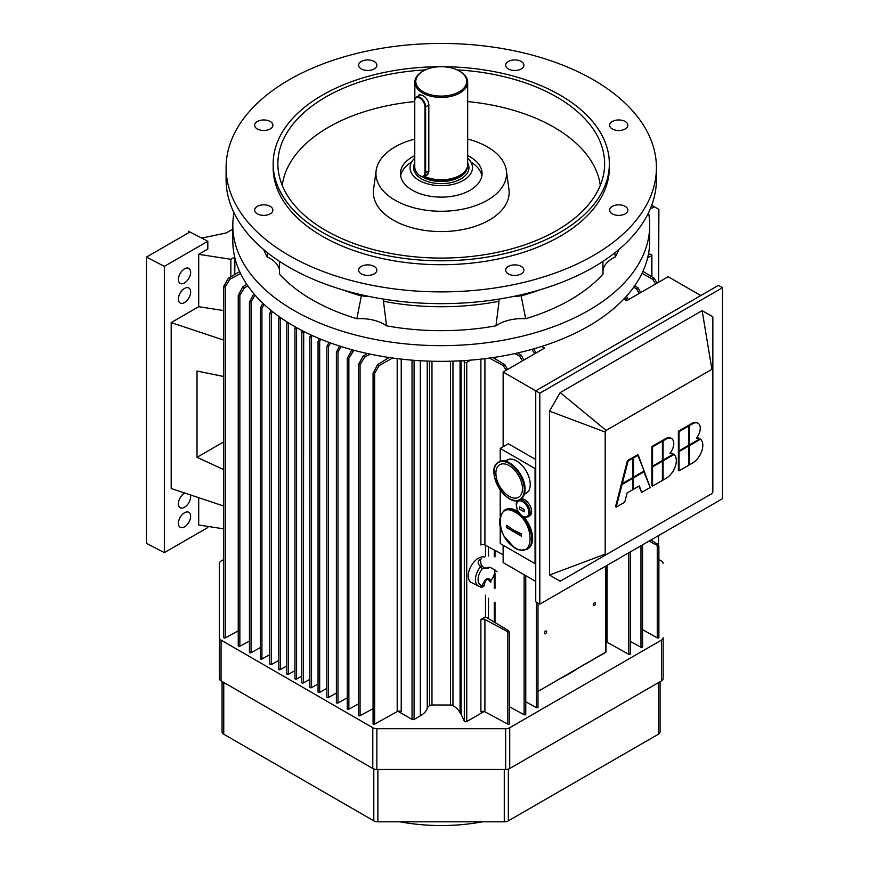 <?xml version="1.0" encoding="UTF-8"?>
<svg xmlns="http://www.w3.org/2000/svg" width="869" height="869" viewBox="0 0 869 869"><rect width="100%" height="100%" fill="white"/><g stroke="black" fill="none" stroke-linecap="round" stroke-linejoin="round"><path stroke-width="1.3" d="M524.181 511.852L519.564 509.18L519.564 506.833L524.181 509.506L524.181 511.852L519.564 509.18L519.564 506.833L524.181 509.506L524.181 511.852A33.619 19.411 0 0 0 519.564 509.18L519.564 506.833L524.181 509.506L524.181 511.852L519.564 509.18L519.564 506.833L524.181 509.506L524.181 511.852L519.564 509.18L524.181 511.852A33.619 19.411 0 0 0 519.564 509.18L524.181 511.852M522.638 501.674A8.853 5.105 -120 0 0 517.229 509.386A8.853 5.105 -120 0 0 528.059 515.643A8.853 5.105 -120 0 0 522.638 501.674C514.611 496.59 514.546 511.808 522.584 516.088C530.687 521.302 530.753 505.91 522.638 501.674A8.853 5.105 -120 0 0 517.229 509.386A8.853 5.105 -120 0 0 528.059 515.643A8.853 5.105 -120 0 0 522.638 501.674C514.611 496.59 514.546 511.808 522.584 516.088C530.687 521.302 530.753 505.91 522.638 501.674A0.956 0.554 120 0 1 523.312 500.674C529.981 506.562 531.589 511.95 528.102 516.838C525.506 517.142 523.344 519.499 517.544 510.331C515.599 504.378 515.914 501 518.5 500.196C515.914 501 515.599 504.378 517.544 510.331C523.344 519.499 525.506 517.142 528.102 516.838A9.602 5.551 60 0 0 528.113 516.838A9.602 5.551 60 0 1 528.08 516.849C531.589 511.95 529.981 506.562 523.312 500.674A9.602 5.551 60 0 1 529.579 509.136A9.602 5.551 60 0 1 528.113 516.838A9.602 5.551 60 0 0 529.579 509.136A9.602 5.551 60 0 0 523.312 500.674A0.956 0.554 120 0 0 522.638 501.674M519.792 499.773L523.312 500.674A9.602 5.551 60 0 0 519.792 499.773L523.312 500.674A9.602 5.551 60 0 0 519.792 499.773M524.8 499.816A9.602 5.551 60 0 1 531.078 508.278A9.602 5.551 60 0 1 529.601 515.969L528.113 516.838L529.601 515.969A9.602 5.551 60 0 0 531.078 508.278A9.602 5.551 60 0 0 524.8 499.816A9.602 5.551 60 0 0 521.183 498.925A9.602 5.551 60 0 1 524.8 499.816M521.335 536.162L514.817 531.068L506.67 527.689A35.933 26.135 41.4 0 1 506.67 525.343L513.34 529.96L521.335 533.805A35.933 13.328 73.6 0 1 521.335 536.162L506.67 527.689L506.67 525.343L513.34 529.96L521.335 533.805L521.335 536.162A33.619 19.411 -0 0 0 506.67 527.689A35.933 26.135 41.4 0 1 506.67 525.343L513.34 529.96L521.335 533.805A35.933 13.328 73.6 0 1 521.335 536.162L506.67 527.689L506.67 525.343L513.34 529.96L521.335 533.805L521.335 536.162L514.817 531.068L506.67 527.689L521.335 536.162A33.619 19.411 -0 0 0 506.67 527.689L521.335 536.162M515.187 512.286C495.406 499.762 495.276 537.238 515.045 547.763C534.989 560.592 535.152 522.703 515.187 512.286C495.406 499.762 495.276 537.238 515.045 547.763C534.989 560.592 535.152 522.703 515.187 512.286C495.406 499.762 495.276 537.238 515.045 547.763C534.989 560.592 535.152 522.703 515.187 512.286C495.406 499.762 495.276 537.238 515.045 547.763C534.989 560.592 535.152 522.703 515.187 512.286A0.956 0.554 120 0 1 515.86 511.244C529.525 518.282 537.335 544.548 527.146 549.23C521.085 550.729 516.697 550.088 513.981 547.274L504.085 536.162C498.013 525.528 498.176 516.849 504.574 510.125C507.713 508.419 511.483 508.789 515.86 511.244A22.572 13.035 60 0 1 530.601 531.133A22.572 13.035 60 0 1 527.146 549.23C521.085 550.729 516.697 550.088 513.981 547.274L504.085 536.162C498.013 525.528 498.176 516.849 504.574 510.125A22.572 13.035 60 0 1 509.625 509.115A22.572 13.035 60 0 0 504.574 510.125C507.713 508.419 511.483 508.789 515.86 511.244C529.525 518.282 537.335 544.548 527.146 549.23A22.572 13.035 60 0 0 530.601 531.133A22.572 13.035 60 0 0 515.86 511.244A0.956 0.554 120 0 0 515.187 512.286M516.653 510.787A22.572 13.035 60 0 1 518.413 511.917A22.572 13.035 60 0 0 516.653 510.787A22.572 13.035 60 0 0 505.367 509.668A22.572 13.035 60 0 1 516.653 510.787M523.822 516.892A22.572 13.035 60 0 1 527.939 548.774L527.157 549.219L527.939 548.774A22.572 13.035 60 0 0 523.822 516.892M512.167 509.614A22.572 13.035 60 0 1 515.86 511.244A22.572 13.035 60 0 0 512.167 509.614M223.898 286.118L228.254 278.406L239.659 271.584L228.254 278.406L229.84 279.318L225.245 286.922L223.626 287.042L228.254 278.406L229.84 279.318L225.245 286.922L223.626 287.042L223.898 286.118M240.583 273.539L229.84 279.318L240.583 273.539M223.898 637.064A0.956 0.554 0 0 0 225.245 637.857L238.236 630.861L225.245 637.857A0.956 0.554 0 0 1 223.626 637.455L223.626 287.042L223.626 637.455A0.956 0.554 0 0 1 223.898 637.064M234.891 257.93L234.782 257.865A1.445 0.836 180 0 1 234.5 257.637L234.5 274.669L234.5 257.637A1.445 0.836 180 0 0 234.782 257.865L234.782 274.506L234.891 257.93M270.085 312.786L271.28 310.657L270.085 312.786M271.443 313.568L269.814 313.709L271.443 313.568L271.443 664.513L278.645 660.505L271.443 664.513A0.956 0.554 0 0 1 269.814 664.122A0.956 0.554 0 0 0 271.443 664.513L271.443 313.568L272.562 311.678L271.443 313.568M270.085 663.731A0.956 0.554 0 0 0 269.814 664.122L269.814 313.709L269.814 664.122A0.956 0.554 0 0 1 270.085 663.731M278.916 317.88L279.481 316.881L278.916 317.88M280.274 318.662L278.645 318.804L280.274 318.662L280.274 669.619L286.792 665.98L280.274 669.619A0.956 0.554 0 0 1 278.645 669.217A0.956 0.554 0 0 0 280.274 669.619L280.274 318.662M278.916 668.826A0.956 0.554 0 0 0 278.645 669.217L278.645 318.804L278.645 669.217A0.956 0.554 0 0 1 278.916 668.826M287.063 322.584L286.792 323.507L287.063 322.584M288.421 323.366L286.792 323.507L288.421 323.366L288.421 674.322L294.949 670.683L288.421 674.322A0.956 0.554 0 0 1 286.792 673.92A0.956 0.554 0 0 0 288.421 674.322L288.421 323.366M287.063 673.54A0.956 0.554 0 0 0 286.792 673.92L286.792 323.507L286.792 673.92A0.956 0.554 0 0 1 287.063 673.54M296.579 679.026L301.739 676.147L296.579 679.026A0.956 0.554 0 0 1 294.949 678.624A0.956 0.554 0 0 0 296.579 679.026L296.579 328.08L294.949 328.221L295.395 326.972L294.949 328.221L296.579 328.08L296.579 679.026M295.21 678.244A0.956 0.554 0 0 0 294.949 678.624L294.949 328.221L294.949 678.624A0.956 0.554 0 0 1 295.21 678.244M302.303 330.698L301.739 332.143L303.705 331.415L303.357 682.947A0.956 0.554 180 0 1 301.739 682.545L301.739 332.143L303.357 332.012L303.357 682.947A0.956 0.554 180 0 1 301.739 682.545L301.739 332.143L302.303 330.698M309.885 679.308L303.357 682.947L309.885 679.308M310.765 334.837L309.885 336.846L311.515 336.705L312.221 335.51L311.515 336.705L311.515 687.651A0.956 0.554 180 0 1 309.885 687.26L309.885 336.846L311.515 336.705L311.515 687.651A0.956 0.554 180 0 1 309.885 687.26L309.885 336.846L310.765 334.837M318.043 684.012L311.515 687.651L318.043 684.012M319.423 338.649L318.043 341.55L319.673 341.408L320.933 339.268L319.673 341.408L319.673 692.354A0.956 0.554 180 0 1 318.043 691.963L318.043 341.55L319.673 341.408L319.673 692.354A0.956 0.554 180 0 1 318.043 691.963L318.043 341.55L319.423 338.649M326.874 688.346L319.673 692.354L326.874 688.346M329.014 342.397L326.874 346.644L328.493 346.503L330.578 342.973L328.493 346.503L328.493 697.459A0.956 0.554 180 0 1 326.874 697.057L326.874 346.644L328.493 346.503L328.493 697.459A0.956 0.554 180 0 1 326.874 697.057L326.874 346.644L329.014 342.397M336.379 693.06L328.493 697.459L336.379 693.06M238.497 645.504A0.956 0.554 -0 0 0 239.855 646.286L249.436 641.083L239.855 646.286A0.956 0.554 -0 0 1 238.236 645.884L238.236 295.471L242.799 286.803L246.807 284.337L242.799 286.803L244.428 287.748L239.855 295.351L238.236 295.471L242.799 286.803L244.428 287.748L239.855 295.351L238.236 295.471L238.236 645.884A0.956 0.554 -0 0 1 238.497 645.504M247.861 285.879L244.428 287.748L247.861 285.879M249.707 651.967A0.956 0.554 0 0 0 251.065 652.749L260.309 647.601L251.065 652.749A0.956 0.554 0 0 1 249.436 652.358L249.436 301.945L253.846 293.679L249.436 301.945L251.065 301.804L249.436 301.945L249.436 652.358A0.956 0.554 0 0 1 249.707 651.967M255.041 295.069L251.065 301.804L251.065 652.749L251.065 301.804L255.041 295.069M261.938 659.028L269.814 654.629L261.938 659.028A0.956 0.554 0 0 1 260.309 658.626A0.956 0.554 0 0 0 261.938 659.028L261.938 308.071L260.309 308.223L262.862 303.238L260.309 308.223L261.938 308.071L261.938 659.028M264.1 304.411L261.938 308.071L264.1 304.411M260.581 658.246A0.956 0.554 0 0 0 260.309 658.626L260.309 308.223L260.309 658.626A0.956 0.554 0 0 1 260.581 658.246M358.712 363.97L358.452 364.882L360.07 364.752L364.643 357.148L370.205 354.128L364.643 357.148L363.014 356.214L358.452 364.882L360.07 364.752L364.643 357.148L363.014 356.214L358.712 363.97M360.07 715.698A0.956 0.554 180 0 1 358.452 715.296L358.452 364.882L358.452 715.296A0.956 0.554 180 0 0 360.07 715.698L373.051 708.648L360.07 715.698L360.07 364.752L360.07 715.698M339.562 346.047L336.379 352.141L338.008 351.999L341.213 346.568L338.008 351.999L338.008 702.945A0.956 0.554 180 0 1 336.379 702.543L336.379 352.141L338.008 351.999L338.008 702.945A0.956 0.554 180 0 1 336.379 702.543L336.379 352.141L339.562 346.047M351.869 349.772L347.242 358.408L348.871 358.267L354.009 350.294L351.869 349.772L347.242 358.408L348.871 358.267L353.379 350.652L351.869 349.772M358.452 703.879L348.871 709.223A0.956 0.554 180 0 1 347.242 708.822L347.242 358.408L347.242 708.822A0.956 0.554 180 0 0 348.871 709.223L358.452 703.879M347.242 697.796L338.008 702.945L347.242 697.796M367.381 353.531L363.014 356.214L367.381 353.531M379.188 365.545L392.679 358.028L379.188 365.545L374.68 373.17L379.188 365.545L377.591 364.632L373.051 373.312L374.68 373.17L374.68 724.127A0.956 0.554 180 0 1 373.051 723.725L373.051 373.312L374.68 373.17L374.68 724.127A0.956 0.554 180 0 1 373.051 723.725L373.051 373.312L377.591 364.632L379.188 365.545M397.187 711.57L374.68 724.127L397.187 711.57A2.879 1.662 0 0 1 401.228 711.592A2.879 1.662 0 0 0 397.187 711.57L397.187 358.625L397.187 711.57M389.095 357.507L377.591 364.632L389.095 357.507M509.191 631.796L509.462 632.73L507.844 632.599L507.138 631.437L484.902 619.467A2.879 1.662 -0 0 0 480.894 619.51L485.489 616.86L508.528 630.633L507.138 631.437L484.902 619.467A2.879 1.662 -0 0 0 480.894 619.51L485.489 616.86L485.489 595.156L485.489 616.86L508.528 630.633L509.462 632.73L507.844 632.599L507.138 631.437L508.528 630.633L509.191 631.796M507.844 724.127A0.956 0.554 0 0 0 509.462 723.725L509.462 632.73L509.462 723.725A0.956 0.554 0 0 1 507.844 724.127L507.844 632.599L507.844 724.127L484.902 711.776L507.844 724.127M480.894 711.82A2.879 1.662 180 0 1 484.902 711.776L484.902 619.467L484.902 711.776A2.879 1.662 180 0 0 480.894 711.82L480.894 619.51L480.894 711.82M480.894 545.004A2.879 1.662 180 0 1 484.902 544.961L503.14 554.78L484.902 544.961L484.902 358.669L484.902 544.961A2.879 1.662 180 0 0 480.894 545.004L480.894 359.147L480.894 545.004M506.095 370.303L503.249 365.588L489.323 358.093L503.249 365.588L504.835 364.676L507.539 369.466L504.835 364.676L492.973 357.583L504.835 364.676L503.249 365.588L506.095 370.303M607.127 642.278A0.956 0.554 0 0 0 605.986 642.191A0.956 0.554 0 0 1 607.127 642.278L607.127 565.295L607.127 642.278L628.732 654.324L607.127 642.278M625.267 297.524L627.027 300.489L625.267 297.524M628.439 299.675L626.484 296.188L628.439 299.675M630.09 653.542A0.956 0.554 180 0 1 628.732 654.324L628.732 552.825L628.732 654.324A0.956 0.554 180 0 0 630.351 653.923L630.351 551.88L630.351 653.923A0.956 0.554 180 0 0 630.09 653.542M546.634 631.752A1.586 0.912 -60 0 1 545.938 633.338A1.586 0.912 -60 0 1 544.722 633.762A1.586 0.912 -60 0 1 544.722 631.937A1.586 0.912 -60 0 1 546.308 631.024A1.586 0.912 -60 0 1 546.634 631.752A1.586 0.912 -60 0 1 545.938 633.338A1.586 0.912 -60 0 1 544.722 633.762A1.586 0.912 -60 0 1 544.722 631.937A1.586 0.912 -60 0 1 546.308 631.024A1.586 0.912 -60 0 1 546.634 631.752M595.537 603.51A1.586 0.912 -60 0 1 594.841 605.106A1.586 0.912 -60 0 1 593.625 605.53A1.586 0.912 -60 0 1 593.625 603.705A1.586 0.912 -60 0 1 595.211 602.793A1.586 0.912 -60 0 1 595.537 603.51A1.586 0.912 -60 0 1 594.841 605.106A1.586 0.912 -60 0 1 593.625 605.53A1.586 0.912 -60 0 1 593.625 603.705A1.586 0.912 -60 0 1 595.211 602.793A1.586 0.912 -60 0 1 595.537 603.51M605.986 651.967L605.758 566.088L605.758 652.271L537.987 691.409L605.986 651.967L605.986 565.958L605.986 651.967M525.756 701.739L536.358 707.648A0.956 0.554 -0 0 0 537.987 707.257L537.987 603.108L537.987 707.257A0.956 0.554 -0 0 1 536.358 707.648L536.358 602.163L536.358 707.648L525.756 701.739M534.652 353.813L532.002 349.338L534.652 353.813M533.729 348.849L536.064 352.999L533.729 348.849M517.544 352.988L521.194 355.225L523.866 360.048L521.194 355.225L519.564 356.171L514.828 353.596L519.564 356.171L521.194 355.225L517.544 352.988M524.137 714.72A0.956 0.554 0 0 0 525.756 714.307L525.756 575.658L525.756 714.307A0.956 0.554 0 0 1 524.137 714.72L524.137 574.724L524.137 714.72L509.462 706.736L524.137 714.72M522.41 360.885L519.564 356.171L522.41 360.885M638.02 287.78L634.739 285.771L638.02 287.78L640.692 292.603L638.02 287.78L636.39 288.725L639.226 293.44L636.39 288.725L638.02 287.78M642.321 646.482A0.956 0.554 180 0 1 640.964 647.264L630.351 641.507L640.964 647.264L640.964 545.765L640.964 647.264A0.956 0.554 180 0 0 642.582 646.862L642.582 544.83L642.582 646.862A0.956 0.554 180 0 0 642.321 646.482M633.686 287.248L636.39 288.725L633.686 287.248M657.963 544.363L650.935 540.007L657.963 544.363L656.573 545.167L657.257 546.319L658.887 546.46L657.963 544.363L656.573 545.167L657.257 546.319L658.887 546.46L657.963 544.363M657.257 637.857L642.582 629.667L657.257 637.857L657.257 546.319L657.257 637.857A0.956 0.554 180 0 0 658.887 637.455A0.956 0.554 180 0 1 657.257 637.857M658.626 637.075A0.956 0.554 180 0 1 658.887 637.455L658.887 546.46L658.887 637.455A0.956 0.554 180 0 0 658.626 637.075M649.154 541.029L656.573 545.167L649.154 541.029M654.346 278.362L642.973 271.324L654.346 278.362L656.997 283.185L654.346 278.362L652.749 279.275L655.552 284.022L652.749 279.275L654.346 278.362M642.039 273.311L652.749 279.275L642.039 273.311M658.887 209.396L654.259 206.735L650.153 209.19L654.259 206.735L652.673 205.812L651.207 206.605L652.673 205.812L658.615 209.244L658.615 282.251L658.887 209.396M650.827 254.313L648.48 253.954L650.827 254.313A1.445 0.836 0 0 1 651.891 255.117A1.445 0.836 0 0 0 650.827 254.313M651.468 255.703A1.445 0.836 0 0 0 651.891 255.117A1.445 0.836 0 0 1 651.468 255.703L647.622 257.93L651.468 255.703L651.468 276.581L651.468 255.703M559.299 679.102A180.578 104.258 0 0 0 577.918 668.348A180.578 104.258 0 0 1 559.299 679.102M605.986 642.919A180.578 104.258 0 0 0 606.595 642.126A180.578 104.258 0 0 1 605.986 642.919M485.489 556.638L485.489 545.276L485.489 556.638M466.729 721.563L484.174 711.494L466.729 721.563L466.729 362.362A1.445 0.836 180 0 1 464.318 361.993L463.688 360.646L464.318 361.993A1.445 0.836 180 0 0 466.729 362.362L470.574 360.146L466.729 362.362L466.729 721.563A1.445 0.836 -0 0 1 464.318 721.194A1.445 0.836 -0 0 0 466.729 721.563M461.113 714.285L464.318 721.194L464.318 361.993L464.318 721.194L461.113 714.285L461.113 360.798L461.113 714.285A10.276 5.931 -0 0 1 460.059 712.819A10.276 5.931 -0 0 0 461.113 714.285M452.955 705.595A28.34 16.359 180 0 1 460.059 712.819L460.059 360.852L460.059 712.819A28.34 16.359 180 0 0 452.955 705.595L452.955 361.156L452.955 705.595A3.357 1.944 180 0 0 450.544 705.009L431.969 705.009A3.357 1.944 0 0 0 429.514 705.661A9.602 5.551 -0 0 0 427.233 708.354A24.017 13.861 180 0 1 420.335 715.795L414.089 719.413A1.445 0.836 180 0 1 412.047 719.413L397.948 711.266L412.047 719.413A1.445 0.836 180 0 0 414.089 719.413L420.335 715.806L420.335 360.733L420.335 715.806A24.017 13.861 180 0 0 427.233 708.354A9.602 5.551 -0 0 1 429.514 705.661A3.357 1.944 0 0 1 431.969 705.009L431.969 361.222L431.969 705.009L450.544 705.009A3.357 1.944 180 0 1 452.955 705.595M412.047 360.211A1.445 0.836 -0 0 0 413.905 360.298A1.445 0.836 -0 0 1 412.047 360.211L412.047 719.413L412.047 360.211M481.871 175.907A40.821 23.572 0 0 0 470.933 162.068A40.821 23.572 0 0 1 481.871 175.907M411.58 162.068A40.821 23.572 0 0 0 400.642 175.907A40.821 23.572 0 0 1 411.58 162.068M470.118 190.224A40.821 23.572 0 0 0 482.078 173.55A40.821 23.572 0 0 0 467.674 155.584A40.821 23.572 0 0 1 482.078 173.55A40.821 23.572 0 0 1 470.118 190.224A40.821 23.572 0 0 1 425.636 195.329A40.821 23.572 0 0 1 400.435 173.55A40.821 23.572 0 0 0 425.636 195.329A40.821 23.572 0 0 0 470.118 190.224M414.763 155.616A40.821 23.572 0 0 0 400.435 173.55A40.821 23.572 0 0 1 414.763 155.616M487.444 200.218A65.316 37.715 0 0 0 506.366 170.563A65.316 37.715 0 0 0 467.674 139.062A65.316 37.715 0 0 1 506.366 170.563L508.941 189.268A67.901 39.203 0 0 1 489.269 220.096A67.901 39.203 0 0 0 508.941 189.268L506.366 170.563A65.316 37.715 0 0 1 487.444 200.218A65.316 37.715 0 0 1 413.883 207.789A65.316 37.715 0 0 1 376.147 170.563A65.316 37.715 0 0 0 413.883 207.789A65.316 37.715 0 0 0 487.444 200.218M414.763 139.083A65.316 37.715 0 0 0 376.147 170.563L373.572 189.268A67.901 39.203 0 0 0 412.808 227.971A67.901 39.203 0 0 0 489.269 220.096A67.901 39.203 0 0 1 412.808 227.971A67.901 39.203 0 0 1 373.572 189.268L376.147 170.563A65.316 37.715 0 0 1 414.763 139.083M600.283 185.39A159.483 92.071 0 0 0 467.674 101.575A159.483 92.071 0 0 1 600.283 185.39M414.763 101.575A159.483 92.071 0 0 0 282.229 185.39A159.483 92.071 0 0 1 414.763 101.575M556.79 230.448A163.383 94.33 0 0 0 604.129 171.171A163.383 94.33 0 0 0 457.018 69.868A163.383 94.33 0 0 1 604.129 171.171A163.383 94.33 0 0 1 556.79 230.448A163.383 94.33 0 0 1 384.728 252.249A163.383 94.33 0 0 1 278.384 171.171A163.383 94.33 0 0 0 384.728 252.249A163.383 94.33 0 0 0 556.79 230.448M425.495 69.868A163.383 94.33 0 0 0 278.384 171.171A163.383 94.33 0 0 1 425.495 69.868M560.114 232.371A168.097 97.046 0 0 0 609.354 163.752A168.097 97.046 0 0 0 441.256 66.707A168.097 97.046 0 0 0 273.159 163.752A168.097 97.046 0 0 0 376.929 253.411A168.097 97.046 0 0 0 560.114 232.371A168.097 97.046 0 0 0 609.354 163.752A168.097 97.046 0 0 0 441.256 66.707A168.097 97.046 0 0 0 273.159 163.752A168.097 97.046 0 0 0 376.929 253.411A168.097 97.046 0 0 0 560.114 232.371M560.114 236.292A168.097 97.046 0 0 0 609.354 167.674A168.097 97.046 0 0 1 560.114 236.292A168.097 97.046 0 0 1 376.929 257.333A168.097 97.046 0 0 1 273.159 167.674A168.097 97.046 0 0 0 376.929 257.333A168.097 97.046 0 0 0 560.114 236.292M254.65 210.113A9.124 5.268 0 0 0 263.774 215.382A9.124 5.268 0 0 0 272.899 210.113A9.124 5.268 0 0 0 263.774 204.845A9.124 5.268 0 0 0 254.65 210.113A9.124 5.268 0 0 0 263.774 215.382A9.124 5.268 0 0 0 272.899 210.113A9.124 5.268 0 0 0 263.774 204.845A9.124 5.268 0 0 0 254.65 210.113M257.322 121.497A9.124 5.268 0 0 0 254.65 125.223A9.124 5.268 0 0 0 263.774 130.491A9.124 5.268 0 0 0 272.899 125.223A9.124 5.268 0 0 0 267.261 120.356A9.124 5.268 0 0 0 257.322 121.497A9.124 5.268 0 0 0 254.65 125.223A9.124 5.268 0 0 0 263.774 130.491A9.124 5.268 0 0 0 272.899 125.223A9.124 5.268 0 0 0 267.261 120.356A9.124 5.268 0 0 0 257.322 121.497M367.739 59.928A9.124 5.268 0 0 0 358.615 65.197A9.124 5.268 0 0 0 367.739 70.465A9.124 5.268 0 0 0 376.864 65.197A9.124 5.268 0 0 0 367.739 59.928A9.124 5.268 0 0 0 358.615 65.197A9.124 5.268 0 0 0 367.739 70.465A9.124 5.268 0 0 0 376.864 65.197A9.124 5.268 0 0 0 367.739 59.928M521.226 61.482A9.124 5.268 0 0 0 511.276 60.33A9.124 5.268 0 0 0 505.649 65.197A9.124 5.268 0 0 0 514.774 70.465A9.124 5.268 0 0 0 523.898 65.197A9.124 5.268 0 0 0 521.226 61.482A9.124 5.268 0 0 0 511.276 60.33A9.124 5.268 0 0 0 505.649 65.197A9.124 5.268 0 0 0 514.774 70.465A9.124 5.268 0 0 0 523.898 65.197A9.124 5.268 0 0 0 521.226 61.482M627.863 125.223A9.124 5.268 0 0 0 618.739 119.955A9.124 5.268 0 0 0 609.614 125.223A9.124 5.268 0 0 0 618.739 130.491A9.124 5.268 0 0 0 627.863 125.223A9.124 5.268 0 0 0 618.739 119.955A9.124 5.268 0 0 0 609.614 125.223A9.124 5.268 0 0 0 618.739 130.491A9.124 5.268 0 0 0 627.863 125.223M625.191 213.839A9.124 5.268 0 0 0 627.863 210.113A9.124 5.268 0 0 0 618.739 204.845A9.124 5.268 0 0 0 609.614 210.113A9.124 5.268 0 0 0 615.252 214.98A9.124 5.268 0 0 0 625.191 213.839A9.124 5.268 0 0 0 627.863 210.113A9.124 5.268 0 0 0 618.739 204.845A9.124 5.268 0 0 0 609.614 210.113A9.124 5.268 0 0 0 615.252 214.98A9.124 5.268 0 0 0 625.191 213.839M514.774 275.408A9.124 5.268 0 0 0 523.898 270.14A9.124 5.268 0 0 0 514.774 264.871A9.124 5.268 0 0 0 505.649 270.14A9.124 5.268 0 0 0 514.774 275.408A9.124 5.268 0 0 0 523.898 270.14A9.124 5.268 0 0 0 514.774 264.871A9.124 5.268 0 0 0 505.649 270.14A9.124 5.268 0 0 0 514.774 275.408M361.287 273.865A9.124 5.268 0 0 0 371.237 275.006A9.124 5.268 0 0 0 376.864 270.14A9.124 5.268 0 0 0 367.739 264.871A9.124 5.268 0 0 0 358.615 270.14A9.124 5.268 0 0 0 361.287 273.865A9.124 5.268 0 0 0 371.237 275.006A9.124 5.268 0 0 0 376.864 270.14A9.124 5.268 0 0 0 367.739 264.871A9.124 5.268 0 0 0 358.615 270.14A9.124 5.268 0 0 0 361.287 273.865M354.595 293.135A18.249 10.537 0 0 0 368.565 296.351A18.249 10.537 0 0 1 354.595 293.135M384.011 299.175L383.468 301.25L386.542 325.832A33.619 19.411 0 0 0 356.833 318.727L361.352 295.96A180.296 104.095 0 0 1 343.288 290.029A180.296 104.095 0 0 0 361.352 295.96L356.833 318.727A182.501 105.366 0 0 1 279.46 274.061A182.501 105.366 0 0 0 356.833 318.727A33.619 19.411 0 0 1 386.542 325.832A182.501 105.366 0 0 0 495.971 325.832L499.045 301.25L498.502 299.175L499.045 301.25A180.296 104.095 0 0 1 383.468 301.25L386.542 325.832A182.501 105.366 0 0 0 495.971 325.832L499.045 301.25A180.296 104.095 0 0 1 383.468 301.25L384.011 299.175M521.161 295.96L525.68 318.727A182.501 105.366 0 0 0 603.053 274.061L602.901 261.417L603.053 274.061A182.501 105.366 0 0 1 525.68 318.727A33.619 19.411 0 0 0 495.971 325.832A33.619 19.411 0 0 1 525.68 318.727L521.161 295.96A180.296 104.095 0 0 0 539.225 290.029A180.296 104.095 0 0 1 521.161 295.96L521.161 295.96M588.639 326.092A208.441 120.335 0 0 0 649.697 241.006L649.697 225.321A208.441 120.335 0 0 0 648.546 212.72A208.441 120.335 0 0 1 649.697 225.321A208.441 120.335 0 0 1 588.639 310.407A208.441 120.335 0 0 0 649.697 225.321L649.697 241.006A208.441 120.335 0 0 1 588.639 326.092A208.441 120.335 0 0 1 361.493 352.184A208.441 120.335 0 0 1 232.816 241.006A208.441 120.335 0 0 0 361.493 352.184A208.441 120.335 0 0 0 588.639 326.092M233.967 212.72A208.441 120.335 0 0 0 232.816 225.321A208.441 120.335 0 0 0 361.493 336.499A208.441 120.335 0 0 0 588.639 310.407A208.441 120.335 0 0 1 361.493 336.499A208.441 120.335 0 0 1 232.816 225.321A208.441 120.335 0 0 1 233.967 212.72M279.514 270.302A33.619 19.411 -0 0 0 267.152 256.909L267.739 252.89L267.152 256.909A182.501 105.366 0 0 1 263.644 249.555A182.501 105.366 0 0 0 267.152 256.909A33.619 19.411 -0 0 1 279.514 270.302M615.361 256.909A182.501 105.366 0 0 0 618.869 249.555A182.501 105.366 0 0 1 615.361 256.909A33.619 19.411 0 0 0 602.999 270.302A33.619 19.411 0 0 1 615.361 256.909L614.774 252.89L615.361 256.909M279.612 261.417L279.46 274.061L279.612 261.417M513.948 296.351A18.249 10.537 0 0 0 527.918 293.135A18.249 10.537 0 0 1 513.948 296.351M593.397 267.272A215.164 124.224 -0 0 0 656.421 179.438L656.421 167.674A215.164 124.224 180 0 1 593.397 255.508A215.164 124.224 180 0 1 358.919 282.436A215.164 124.224 180 0 1 226.092 167.674A215.164 124.224 180 0 1 441.256 43.45A215.164 124.224 180 0 1 656.421 167.674A215.164 124.224 180 0 1 593.397 255.508A215.164 124.224 180 0 1 358.919 282.436A215.164 124.224 180 0 1 226.092 167.674A215.164 124.224 180 0 1 441.256 43.45A215.164 124.224 180 0 1 656.421 167.674L656.421 179.438A215.164 124.224 -0 0 1 593.397 267.272A215.164 124.224 -0 0 1 358.919 294.2A215.164 124.224 -0 0 1 226.092 179.438A215.164 124.224 -0 0 0 358.919 294.2A215.164 124.224 -0 0 0 593.397 267.272M418.206 96.035L419.14 94.71L422.584 95.318C426.147 97.447 428.221 100.424 428.819 104.269L428.819 171.714L426.82 175.473L424.604 175.962L426.82 175.473L428.819 171.714L428.819 104.269C428.221 100.424 426.147 97.447 422.584 95.318L419.14 94.71L418.206 96.035M459.256 71.008A25.451 14.697 0 0 0 423.257 71.008A25.451 14.697 0 0 0 423.257 91.788A25.451 14.697 0 0 0 459.256 91.788A25.451 14.697 0 0 0 459.256 71.008L459.94 71.399A26.418 15.251 180 0 1 467.674 82.186A26.418 15.251 180 0 1 447.665 96.98A26.418 15.251 180 0 1 417.956 89.366A26.418 15.251 180 0 1 414.839 82.186A26.418 15.251 180 0 1 422.573 71.399A26.418 15.251 180 0 0 414.839 82.186A26.418 15.251 180 0 0 417.956 89.366A26.418 15.251 180 0 0 447.665 96.98A26.418 15.251 180 0 0 467.674 82.186A26.418 15.251 180 0 0 459.94 71.399L459.256 71.008A25.451 14.697 0 0 0 423.257 71.008A25.451 14.697 0 0 0 423.257 91.788A25.451 14.697 0 0 0 459.256 91.788A25.451 14.697 0 0 0 459.256 71.008L459.94 71.399L459.256 71.008M424.213 176.19A26.418 15.251 0 0 0 465.371 170.758A26.418 15.251 0 0 0 467.674 164.534L467.674 82.186L467.674 164.534A26.418 15.251 0 0 1 465.371 170.758A26.418 15.251 0 0 1 424.213 176.19M419.184 180.415A31.219 18.021 180 0 1 410.038 167.674A31.219 18.021 180 0 1 414.763 158.136A31.219 18.021 180 0 0 410.038 167.674A31.219 18.021 180 0 0 419.184 180.415A31.219 18.021 180 0 0 453.205 184.326A31.219 18.021 180 0 0 472.475 167.674A31.219 18.021 180 0 1 453.205 184.326A31.219 18.021 180 0 1 419.184 180.415M467.674 158.071A31.219 18.021 180 0 1 472.475 167.674A31.219 18.021 180 0 0 467.674 158.071M425.636 106.887L425.636 172.768A7.68 4.432 60 0 1 424.039 176.288A7.68 4.432 60 0 1 420.205 175.907A7.68 4.432 60 0 0 424.039 176.288L428.363 173.789L424.039 176.288A7.68 4.432 60 0 0 425.636 172.768L424.952 172.768L424.952 106.887A7.202 4.16 -120 0 0 419.857 98.067A7.202 4.16 -120 0 0 414.763 101.01L414.763 166.891A7.202 4.16 -120 0 0 419.857 175.712A7.202 4.16 -120 0 0 424.952 172.768L424.952 106.887A7.202 4.16 -120 0 0 419.857 98.067A7.202 4.16 -120 0 0 414.763 101.01L414.763 166.891A7.202 4.16 -120 0 0 419.857 175.712A7.202 4.16 -120 0 0 424.952 172.768L428.819 170.932L425.636 172.768L425.636 106.887L428.819 105.051L425.636 106.887A7.68 4.432 60 0 0 422.28 99.153A7.68 4.432 60 0 0 416.36 97.1A7.68 4.432 60 0 1 422.28 99.153A7.68 4.432 60 0 1 425.636 106.887L424.952 106.887L425.636 106.887M414.763 100.619L414.763 100.619A7.68 4.432 60 0 1 416.36 97.1L420.759 94.558L416.36 97.1A7.68 4.432 60 0 0 414.763 100.619M400.131 821.824A134.271 77.526 -0 0 0 482.382 821.824A134.271 77.526 -0 0 1 400.131 821.824M504.27 821.824A5.768 3.324 -0 0 0 508.343 820.847L658.387 734.218A5.768 3.324 0 0 0 660.071 731.872L660.071 681.698L660.071 731.872A5.768 3.324 0 0 1 658.387 734.218L508.343 820.847L508.343 769.087L508.343 820.847A5.768 3.324 -0 0 1 504.27 821.824L377.874 821.824L504.27 821.824L504.27 769.478L504.27 821.824M373.8 820.847A5.768 3.324 0 0 0 377.874 821.824A5.768 3.324 0 0 1 373.8 820.847L223.757 734.218L373.8 820.847L373.8 768.967L373.8 820.847M222.073 681.481L222.073 731.872A5.768 3.324 0 0 0 223.757 734.218A5.768 3.324 0 0 1 222.073 731.872L222.073 681.481M663.145 637.77A5.768 3.324 180 0 1 661.45 640.116L509.723 727.722A5.768 3.324 180 0 1 505.649 728.7L376.864 728.7A5.768 3.324 180 0 1 372.79 727.722L221.063 640.116A5.768 3.324 180 0 1 219.368 637.77L219.368 563.416A5.768 3.324 180 0 1 221.063 561.07L223.626 559.582L221.063 561.07A5.768 3.324 180 0 0 219.368 563.416L219.368 678.548A5.768 3.324 0 0 0 221.063 680.905L372.79 768.5A5.768 3.324 0 0 0 376.864 769.478L505.649 769.478A5.768 3.324 0 0 0 509.723 768.5L661.45 680.905A5.768 3.324 -0 0 0 663.145 678.548L663.145 637.77A5.768 3.324 180 0 1 661.45 640.116L509.723 727.722A5.768 3.324 180 0 1 505.649 728.7L376.864 728.7A5.768 3.324 180 0 1 372.79 727.722L221.063 640.116A5.768 3.324 180 0 1 219.368 637.77L219.368 678.548A5.768 3.324 0 0 0 221.063 680.905L372.79 768.5A5.768 3.324 0 0 0 376.864 769.478L505.649 769.478A5.768 3.324 0 0 0 509.723 768.5L661.45 680.905A5.768 3.324 -0 0 0 663.145 678.548L663.145 637.77M661.45 561.07A5.768 3.324 180 0 1 663.145 563.416A5.768 3.324 180 0 0 661.45 561.07L658.887 559.582L661.45 561.07M525.528 493.516A19.216 11.091 -120 0 0 526.581 493.103A19.216 11.091 -120 0 1 525.528 493.516M507.387 459.853A19.216 11.091 -120 0 0 506.497 460.559A19.216 11.091 -120 0 1 507.387 459.853M505.997 460.787A19.216 11.091 60 0 1 507.04 460.038A19.216 11.091 60 0 1 526.256 471.128A19.216 11.091 60 0 1 526.256 493.31A19.216 11.091 60 0 1 525.082 493.842A19.216 11.091 60 0 0 526.256 493.31A19.216 11.091 60 0 0 526.256 471.128A19.216 11.091 60 0 0 507.04 460.038A19.216 11.091 60 0 0 505.997 460.787M626.745 300.641L623.888 299.001L626.745 300.641L668.185 276.722L700.783 295.547L668.185 276.722L626.745 300.641M541.713 346.449L544.57 348.1L503.14 372.019L503.14 446.764L503.14 372.019L535.738 390.833L535.738 601.804L539.812 604.161L539.812 393.19L722.519 287.704L722.519 498.676L539.812 604.161L539.812 393.19L503.14 372.019L544.57 348.1L541.713 346.449M503.14 545.221L503.14 562.591L535.738 581.415L503.14 562.591L503.14 545.221M535.738 468.174L535.054 468.565L535.054 563.655L535.738 563.253L535.054 563.655L500.218 543.538L500.218 526.201L500.218 543.538L535.054 563.655L535.054 468.565L500.218 448.447L535.054 468.565L535.738 468.174M508.365 443.744L535.738 459.538L508.365 443.744L500.218 448.447L500.218 461.396L500.218 448.447L508.365 443.744M500.218 516.164L500.218 489.953L500.218 516.164M678.374 450.446L679.047 450.837L679.047 431.621L678.374 431.23L688.215 425.538L688.9 425.929L688.9 425.147L689.573 425.538L689.573 444.754L699.903 438.791A14.404 8.321 -60 0 0 699.838 438.747A14.404 8.321 -60 0 1 699.903 438.791L689.573 444.754L688.9 444.363L689.573 444.754L689.573 425.538L692.636 423.779A10.808 6.235 -60 0 1 698.035 423.246A10.808 6.235 -60 0 1 696.384 438.128A14.404 8.321 -60 0 1 699.838 438.747A14.404 8.321 -60 0 0 696.384 438.128A10.808 6.235 -60 0 0 698.035 423.246A10.808 6.235 -60 0 0 692.636 423.779L691.952 423.388A10.808 6.235 -60 0 1 697.351 422.855L698.035 423.246L697.351 422.855A10.808 6.235 -60 0 0 691.952 423.388L688.9 425.147L689.573 425.538L692.636 423.779L691.952 423.388L688.9 425.147L688.9 425.929L688.215 425.538L678.374 431.23L678.374 450.446L679.047 450.837L688.9 445.145L688.9 425.929L679.047 431.621L678.374 431.23L678.374 450.446M696.732 437.683A14.404 8.321 -60 0 1 699.154 438.356A14.404 8.321 -60 0 1 699.23 438.4A14.404 8.321 -60 0 0 699.154 438.356L699.838 438.747L699.154 438.356A14.404 8.321 -60 0 0 696.732 437.683M699.838 438.834L700.512 439.225A14.404 8.321 -60 0 1 701.837 450.946A14.404 8.321 -60 0 1 692.636 462.992L689.573 464.752L688.9 464.361L689.573 464.752L689.573 445.536L688.9 445.145L699.838 438.834L700.512 439.225L689.573 445.536L689.573 464.752L692.636 462.992A14.404 8.321 -60 0 0 701.837 450.946A14.404 8.321 -60 0 0 700.512 439.225L689.573 445.536L688.9 445.145L688.9 425.929L679.047 431.621L679.047 450.837L699.838 438.834M688.9 445.938L688.9 445.145L688.9 445.938L679.047 451.619L678.374 451.228L688.215 445.536L688.9 445.938L679.047 451.619L678.374 451.228L688.215 445.536L688.9 445.938L688.9 465.143L679.047 470.835L679.047 451.619L679.047 470.835L678.374 470.444L678.374 451.228L678.374 470.444L679.047 470.835L688.9 465.143L688.9 445.938M651.88 465.741L652.554 466.132L652.554 446.916L651.88 446.525L661.733 440.833L662.406 441.224L662.406 440.442L663.09 440.833L663.09 460.049L673.421 454.085A14.404 8.321 -60 0 0 673.345 454.042A14.404 8.321 -60 0 1 673.421 454.085L663.09 460.049L662.406 459.658L663.09 460.049L663.09 440.833L666.143 439.073A10.808 6.235 -60 0 1 671.541 438.541A10.808 6.235 -60 0 1 669.89 453.422A14.404 8.321 -60 0 1 673.345 454.042A14.404 8.321 -60 0 0 669.89 453.422A10.808 6.235 -60 0 0 671.541 438.541A10.808 6.235 -60 0 0 666.143 439.073L665.458 438.682A10.808 6.235 -60 0 1 670.868 438.139L671.541 438.541L670.868 438.139A10.808 6.235 -60 0 0 665.458 438.682L662.406 440.442L663.09 440.833L666.143 439.073L665.458 438.682L662.406 440.442L662.406 441.224L661.733 440.833L651.88 446.525L651.88 465.741L652.554 466.132L662.406 460.44L662.406 441.224L652.554 446.916L651.88 446.525L651.88 465.741M670.238 452.977A14.404 8.321 -60 0 1 672.671 453.651A14.404 8.321 -60 0 1 672.736 453.694A14.404 8.321 -60 0 0 672.671 453.651L673.345 454.042L672.671 453.651A14.404 8.321 -60 0 0 670.238 452.977M673.345 454.129L674.029 454.52A14.404 8.321 -60 0 1 675.354 466.24A14.404 8.321 -60 0 1 666.143 478.287L663.09 480.046L662.406 479.655L663.09 480.046L663.09 460.831L662.406 460.44L673.345 454.129L674.029 454.52L663.09 460.831L663.09 480.046L666.143 478.287A14.404 8.321 -60 0 0 675.354 466.24A14.404 8.321 -60 0 0 674.029 454.52L663.09 460.831L662.406 460.44L662.406 441.224L652.554 446.916L652.554 466.132L673.345 454.129M662.406 461.222L662.406 460.44L662.406 461.222L652.554 466.914L651.88 466.523L661.733 460.831L662.406 461.222L652.554 466.914L651.88 466.523L661.733 460.831L662.406 461.222L662.406 480.438L652.554 486.129L652.554 466.914L652.554 486.129L651.88 485.738L651.88 466.523L651.88 485.738L652.554 486.129L662.406 480.438L662.406 461.222M621.607 483.218L622.28 483.609L628.113 461.026L627.429 460.635L632.187 457.898L632.86 458.289L632.86 457.496L633.544 457.898L633.544 477.103L644.125 470.998L637.618 454.759L632.86 457.496L633.544 457.898L638.291 455.15L644.125 470.998L633.544 477.103L632.86 476.712L633.544 477.103L633.544 457.898L638.291 455.15L637.618 454.759L632.86 457.496L632.86 458.289L632.187 457.898L627.429 460.635L621.607 483.218L622.28 483.609L632.86 477.505L632.86 458.289L628.113 461.026L627.429 460.635L621.607 483.218M643.679 471.259L650.186 487.498L641.691 492.397L639.312 485.934L633.544 489.269L632.86 488.867L633.544 489.269L633.544 477.896L632.86 477.505L643.679 471.259L644.353 471.65L633.544 477.896L633.544 489.269L639.312 485.934L641.691 492.397L638.878 486.184L641.691 492.397L650.186 487.498L644.353 471.65L633.544 477.896L632.86 477.505L632.86 458.289L628.113 461.026L622.28 483.609L643.679 471.259M632.86 478.287L632.86 477.505L632.86 478.287L622.041 484.533L621.368 484.142L632.187 477.896L632.86 478.287L622.041 484.533L621.368 484.142L632.187 477.896L632.86 478.287L632.86 489.66L627.092 492.995L624.713 502.206L616.219 507.105L622.041 484.533L616.219 507.105L615.545 506.714L621.368 484.142L615.545 506.714L616.219 507.105L624.713 502.206L627.092 492.995L632.86 489.66L632.86 478.287M549.49 575.039L605.182 554.14L605.182 432.034L606.138 430.383L560.19 392.603L549.49 411.135L549.49 575.039L560.19 581.22L606.138 554.694L605.182 554.14L605.182 432.034L606.138 430.383L711.885 369.325L712.841 369.879L712.841 491.995L711.885 493.635L606.138 554.694L605.182 554.14L549.49 575.039L560.19 581.22L711.885 493.635L712.841 491.995L712.841 316.827L702.141 310.646L711.885 369.325L712.841 369.879L712.841 316.827L702.141 310.646L560.19 392.603L549.49 411.135L605.182 432.034L549.49 411.135L549.49 575.039M718.446 285.358L535.738 390.833L535.738 601.804L539.812 604.161L722.519 498.676L722.519 287.704L718.446 285.358L535.738 390.833L539.812 393.19L722.519 287.704L718.446 285.358M178.406 523.344A8.647 4.986 -60 0 1 182.175 514.644A8.647 4.986 -60 0 1 188.845 512.33A8.647 4.986 -60 0 1 188.845 522.312A8.647 4.986 -60 0 1 180.198 527.298A8.647 4.986 -60 0 1 178.406 523.344A8.647 4.986 -60 0 1 182.175 514.644A8.647 4.986 -60 0 1 188.845 512.33A8.647 4.986 -60 0 1 188.845 522.312A8.647 4.986 -60 0 1 180.198 527.298A8.647 4.986 -60 0 1 178.406 523.344M178.406 503.738A8.647 4.986 -60 0 1 184.739 493.027A8.647 4.986 -60 0 0 178.406 503.738A8.647 4.986 -60 0 0 180.198 507.692A8.647 4.986 -60 0 1 178.406 503.738M190.409 494.917A8.647 4.986 -60 0 1 187.595 504.52A8.647 4.986 -60 0 1 180.198 507.692A8.647 4.986 -60 0 0 187.595 504.52A8.647 4.986 -60 0 0 190.409 494.917M178.406 299.034A8.647 4.986 -60 0 1 182.175 290.333A8.647 4.986 -60 0 1 188.845 288.019A8.647 4.986 -60 0 1 188.845 298.002A8.647 4.986 -60 0 1 180.198 302.999A8.647 4.986 -60 0 1 178.406 299.034A8.647 4.986 -60 0 1 182.175 290.333A8.647 4.986 -60 0 1 188.845 288.019A8.647 4.986 -60 0 1 188.845 298.002A8.647 4.986 -60 0 1 180.198 302.999A8.647 4.986 -60 0 1 178.406 299.034M178.406 279.427A8.647 4.986 -60 0 1 182.175 270.726A8.647 4.986 -60 0 1 188.845 268.412A8.647 4.986 -60 0 1 188.845 278.395A8.647 4.986 -60 0 1 180.198 283.392A8.647 4.986 -60 0 1 178.406 279.427A8.647 4.986 -60 0 1 182.175 270.726A8.647 4.986 -60 0 1 188.845 268.412A8.647 4.986 -60 0 1 188.845 278.395A8.647 4.986 -60 0 1 180.198 283.392A8.647 4.986 -60 0 1 178.406 279.427M198.708 524.995L198.708 497.687L198.708 524.995L223.626 528.852L198.708 524.995M171.182 488.508L223.626 505.986L171.182 488.508L171.182 322.595L198.708 306.703L198.708 254.324L207.821 249.066L207.821 241.267L164.35 266.37L146.481 257.083L146.481 543.342L164.35 552.63L207.821 527.537L207.821 526.408L207.821 527.537L164.35 552.63L164.35 266.37L146.481 257.083L146.481 543.342L164.35 552.63L164.35 266.37L207.821 241.267L188.519 231.241L189.876 232.023L146.481 257.083L189.876 232.023L188.519 231.241L188.519 232.805L188.519 231.241L207.821 241.267L207.821 249.066L198.708 254.324L230.85 259.299L230.85 276.853L230.85 259.299L198.708 254.324L198.708 306.703L223.626 310.559L198.708 306.703L171.182 322.595L223.626 340.083L171.182 322.595L171.182 488.508M197.024 457.3L223.626 441.941L197.024 457.3L197.024 371.03L223.626 376.494L197.024 371.03L197.024 457.3L223.626 469.575L197.024 457.3M226.266 232.925L232.816 229.144L226.266 232.925L201.706 238.095L226.266 232.925M234.695 257.083L230.85 259.299L234.695 257.083M522.465 488.66A18.803 10.852 60 0 1 519.086 496.938A18.803 10.852 60 0 1 499.773 486.412A18.803 10.852 60 0 1 500.316 464.426A18.803 10.852 60 0 1 514.6 470.107A18.803 10.852 60 0 1 522.465 488.66A18.803 10.852 60 0 1 519.086 496.938A18.803 10.852 60 0 1 499.773 486.412A18.803 10.852 60 0 1 500.316 464.426A18.803 10.852 60 0 1 514.6 470.107A18.803 10.852 60 0 1 522.465 488.66M490.855 580.611L489.986 581.155L490.855 580.611A11.97 6.909 120 0 0 495.026 569.934A11.97 6.909 120 0 1 490.855 580.611A1.923 1.499 148.9 0 0 490.518 582.295C487.596 577.657 485.445 578.895 484.076 586.021L481.502 587.607L480.09 586.608L481.296 587.487A1.727 1.097 -62.4 0 0 480.905 586.716A1.727 1.097 -62.4 0 1 481.296 587.487L484.076 586.021L482.262 585.576C485.13 578.45 487.987 576.799 490.855 580.611A1.923 1.499 148.9 0 0 490.518 582.295C487.596 577.657 485.445 578.895 484.076 586.021L482.262 585.576C485.13 578.45 487.987 576.799 490.855 580.611M484.076 567.891L488.356 568.217L484.076 567.891L481.502 565.295L484.076 567.891A1.923 1.499 148.9 0 0 482.262 568.728L480.568 566.697A1.727 0.945 125.1 0 0 481.296 565.187L480.264 559.929L481.296 565.187A1.727 0.945 125.1 0 1 480.568 566.697C477.048 563.166 477.396 560.494 481.611 558.702L481.611 558.702C477.396 560.494 477.048 563.166 480.568 566.697L480.676 566.794A1.727 0.826 127.6 0 0 481.502 565.295A1.727 0.826 127.6 0 1 480.676 566.794L482.262 568.728A1.923 1.499 148.9 0 1 484.076 567.891M480.676 586.651L482.262 585.576L480.676 586.651M468.228 575.843A14.393 8.31 120 0 0 471.487 582.578A14.393 8.31 120 0 1 468.228 575.843A14.393 8.31 120 0 1 473.833 562.113A14.393 8.31 120 0 1 484.467 557.018A14.393 8.31 120 0 0 473.833 562.113A14.393 8.31 120 0 0 468.228 575.843M702.141 310.646L711.885 369.325L606.138 430.383L560.19 392.603L702.141 310.646M225.245 286.922L225.245 637.857L225.245 286.922M239.855 295.351L239.855 646.286L239.855 295.351M348.871 358.267L348.871 709.223L348.871 358.267M401.228 359.103L401.228 711.592L401.228 359.103M494.287 622.117L494.287 602.217L494.287 622.117M494.287 587.716L494.287 575.321L494.287 587.716M494.287 556.671L494.287 550.012L494.287 556.671M494.287 358.365L494.287 357.376L494.287 358.365M494.993 622.541L494.993 602.565L494.993 622.541M494.993 588.465L494.993 573.203L494.993 588.465M494.993 556.899L494.993 550.392L494.993 556.899M494.993 358.788L494.993 357.278L494.993 358.788M658.615 535.576L658.615 545.526L658.615 535.576M651.468 540.333L651.468 539.692L651.468 540.333M488.497 618.652L488.497 598.198L488.497 618.652M488.497 556.03L488.497 546.894L488.497 556.03M450.544 361.222L450.544 705.009L450.544 361.222M429.514 361.146L429.514 705.661L429.514 361.146M427.233 361.069L427.233 708.354L427.233 361.069M414.089 360.309L414.089 719.413L414.089 360.309M465.295 170.856A26.331 15.207 180 0 1 424.17 176.211A26.331 15.207 180 0 0 465.295 170.856L465.295 170.856M423.703 176.45A26.124 15.088 0 0 0 449.382 179.611A26.124 15.088 0 0 0 466.849 168.304A26.124 15.088 0 0 1 449.382 179.611A26.124 15.088 0 0 1 423.703 176.45M467.37 166.815A26.124 15.088 180 0 1 450.381 180.556A26.124 15.088 180 0 1 421.954 176.581A26.124 15.088 180 0 0 450.381 180.556A26.124 15.088 180 0 0 467.37 166.815M421.693 178.96A27.667 15.968 0 0 0 455.562 181.339A27.667 15.968 0 0 0 467.674 162.927A27.667 15.968 0 0 1 455.562 181.339A27.667 15.968 0 0 1 421.693 178.96A27.667 15.968 0 0 1 414.763 163.068A27.667 15.968 0 0 0 421.693 178.96M377.874 769.478L377.874 821.824L377.874 769.478M223.757 682.458L223.757 734.218L223.757 682.458M658.387 682.676L658.387 734.218L658.387 682.676M661.45 640.116L661.45 680.905L661.45 640.116M221.063 640.116L221.063 680.905L221.063 640.116M372.79 727.722L372.79 768.5L372.79 727.722M376.864 728.7L376.864 769.478L376.864 728.7M505.649 728.7L505.649 769.478L505.649 728.7M509.723 768.5L509.723 727.722L509.723 768.5M524.3 489.725A21.388 12.351 -120 0 0 501.609 461.493A21.388 12.351 -120 0 0 501.609 491.745A21.388 12.351 -120 0 0 524.3 489.725A21.388 12.351 -120 0 0 501.609 461.493A21.388 12.351 -120 0 0 501.609 491.745A21.388 12.351 -120 0 0 524.3 489.725M524.572 489.725A21.584 12.459 60 0 1 520.107 499.599C506.714 508.81 483.848 469.217 498.524 462.221A21.584 12.459 60 0 1 515.154 468A21.584 12.459 60 0 1 524.572 489.725A21.584 12.459 60 0 1 520.107 499.599C506.714 508.81 483.848 469.217 498.524 462.221A21.584 12.459 60 0 1 515.154 468A21.584 12.459 60 0 1 524.572 489.725M524.985 489.486A21.584 12.459 -120 0 0 515.556 467.761A21.584 12.459 -120 0 0 498.925 461.982C507.8 455.758 525.723 474.735 525.039 489.41C524.985 494.222 523.475 497.546 520.509 499.371A21.584 12.459 -120 0 0 524.985 489.486A21.584 12.459 -120 0 0 515.556 467.761A21.584 12.459 -120 0 0 498.925 461.982L498.925 461.982C507.8 455.758 525.723 474.735 525.039 489.41C524.985 494.222 523.475 497.546 520.509 499.371A21.584 12.459 -120 0 0 524.985 489.486M489.149 567.566L482.262 568.728A11.97 6.909 120 0 0 482.262 585.576A11.97 6.909 120 0 1 482.262 568.728L489.149 567.566M480.937 586.716A1.727 1.151 -69 0 1 481.502 587.607A1.727 1.151 -69 0 0 480.937 586.716L478.591 586.097A13.893 8.017 -60 0 1 480.568 566.697A13.893 8.017 -60 0 0 478.591 586.097L471.487 582.578L478.591 586.097A13.893 8.017 -60 0 0 480.568 586.597A13.893 8.017 -60 0 1 478.591 586.097L480.959 586.716M505.367 509.668L504.574 510.125L505.367 509.668M651.891 540.594L651.891 539.453L651.891 540.594M651.891 276.842L651.891 255.117L651.891 276.842M273.159 163.752L273.159 167.674L273.159 163.752M609.354 163.752L609.354 167.674L609.354 163.752M232.816 241.006L232.816 225.321L232.816 241.006M226.092 179.438L226.092 167.674L226.092 179.438M423.257 71.008L422.573 71.399L423.257 71.008M414.839 99.631L414.839 82.186L414.839 99.631M509.451 459.212L505.128 461.189L509.451 459.212M528.167 491.637L524.3 494.396L528.167 491.637M497.057 571.759C491.028 567.316 488.139 566.143 488.356 568.217C488.139 566.143 491.028 567.316 497.057 571.759M490.931 581.111L490.67 582.567L490.931 581.111"/></g></svg>
